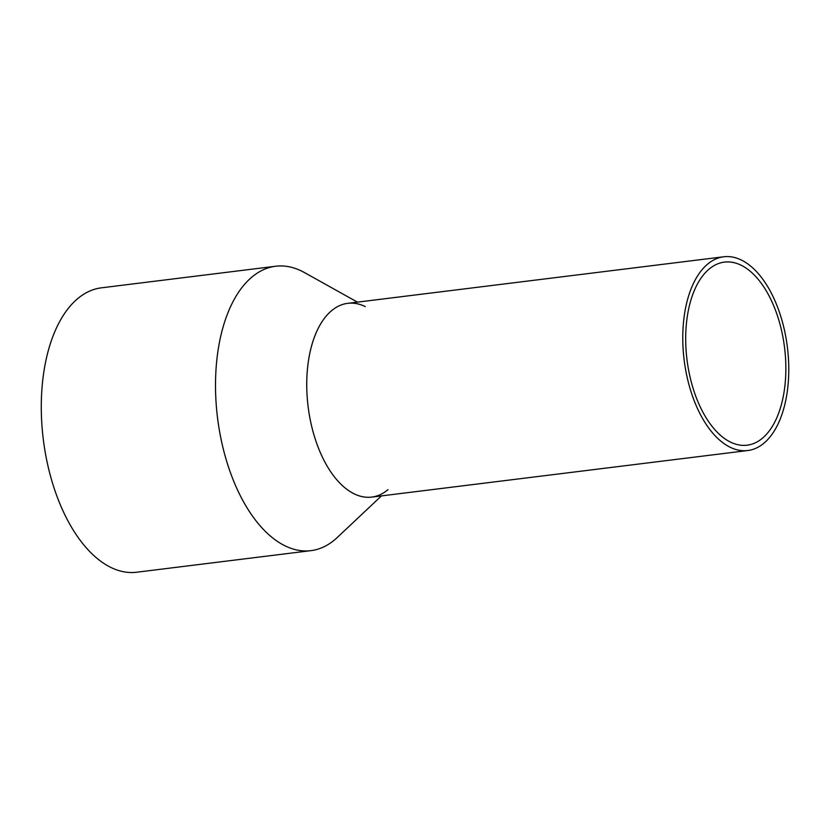 <?xml version="1.0" encoding="UTF-8"?>
<svg xmlns="http://www.w3.org/2000/svg" width="829" height="829" viewBox="0 0 829 829"><rect width="100%" height="100%" fill="white"/><g stroke="black" fill="none" stroke-linecap="round" stroke-linejoin="round"><path stroke-width="1.24" d="M768.234 287.528A97.615 52.02 82.9 0 0 723.779 256.772A97.615 52.02 82.9 0 0 683.998 317.828A97.615 52.02 82.9 0 0 703.313 419.764A97.615 52.02 82.9 0 0 747.768 450.53A97.615 52.02 82.9 0 0 787.55 389.475A97.615 52.02 82.9 0 0 768.234 287.528M723.779 256.772L347.745 303.341A97.615 52.02 82.9 0 0 307.963 364.397A97.615 52.02 82.9 0 0 327.279 466.333A97.615 52.02 82.9 0 0 371.734 497.099L747.768 450.53M766.452 291.176A92.247 49.149 82.9 0 0 724.442 262.109A92.247 49.149 82.9 0 0 686.847 319.797A92.247 49.149 82.9 0 0 705.106 416.127A92.247 49.149 82.9 0 0 747.116 445.194A92.247 49.149 82.9 0 0 784.7 387.495A92.247 49.149 82.9 0 0 766.452 291.176M387.972 489.67A97.615 52.02 -97.1 0 1 327.279 466.333A97.615 52.02 -97.1 0 1 310.564 349.921A97.615 52.02 -97.1 0 1 365.288 306.585M381.454 495.887L337.258 537.503A143.293 76.351 -97.1 0 1 310.916 550.653A143.293 76.351 -97.1 0 1 245.653 505.503A143.293 76.351 -97.1 0 1 217.302 355.869A143.293 76.351 -97.1 0 1 275.694 266.244A143.293 76.351 -97.1 0 1 304.45 272.565L357.454 302.139M275.694 266.244L101.47 287.818A143.293 76.351 82.9 0 0 43.077 377.444A143.293 76.351 82.9 0 0 71.429 527.078A143.293 76.351 82.9 0 0 136.681 572.228L310.916 550.653"/></g></svg>
